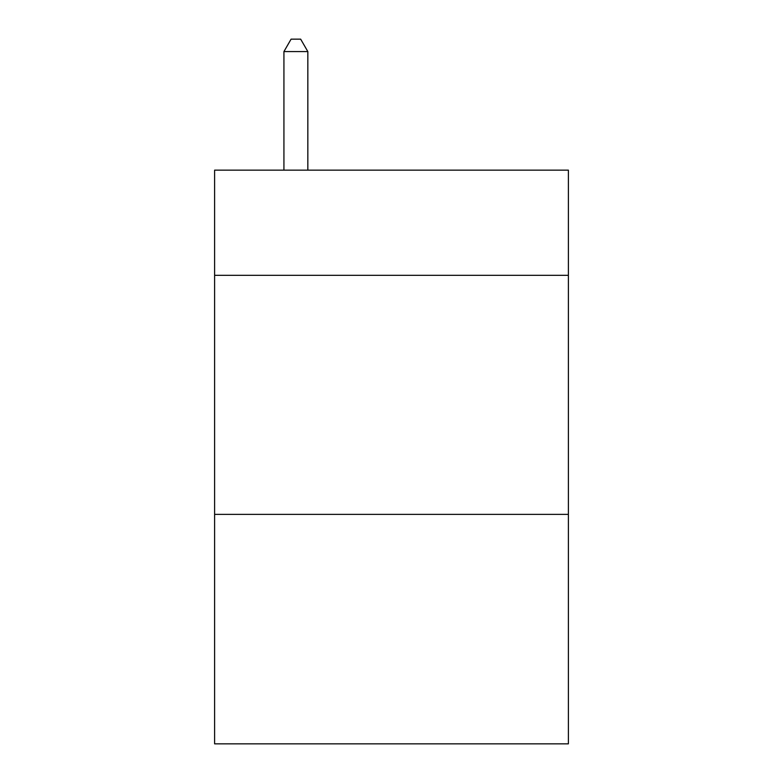 <?xml version="1.0" encoding="UTF-8"?>
<svg xmlns="http://www.w3.org/2000/svg" width="783" height="783" viewBox="0 0 783 783"><rect width="100%" height="100%" fill="white"/><g stroke="black" fill="none" stroke-linecap="round" stroke-linejoin="round"><path stroke-width="1.17" d="M568.389 275.322L568.389 170.146L214.611 170.146L214.611 275.322L568.389 275.322L568.389 743.85L214.611 743.85L214.611 275.322M568.389 514.372L214.611 514.372M307.836 170.146L307.836 51.58L283.926 51.58L283.926 170.146M283.926 51.58L291.1 39.15L300.662 39.15L307.836 51.58"/></g></svg>
